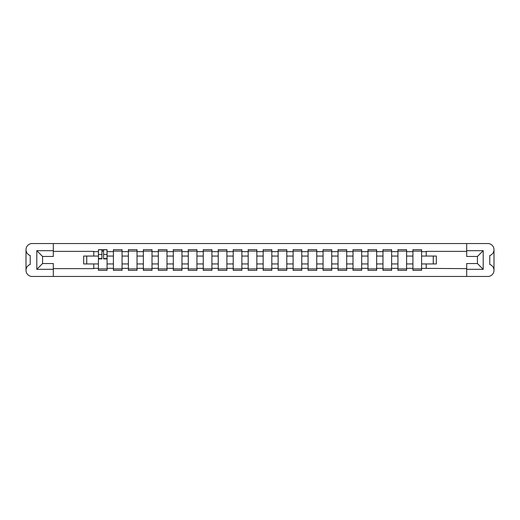 <?xml version="1.0" encoding="UTF-8"?>
<svg xmlns="http://www.w3.org/2000/svg" width="520" height="520" viewBox="0 0 520 520"><rect width="100%" height="100%" fill="white"/><g stroke="black" fill="none" stroke-linecap="round" stroke-linejoin="round"><path stroke-width="0.78" d="M494 270.303L494 270.322A6.143 6.143 0 0 1 487.857 276.464L32.143 276.464A6.143 6.143 0 0 1 26 270.322L26 270.303A6.143 6.143 0 0 1 30.225 264.466L30.225 255.535A6.143 6.143 0 0 1 26 249.697L26 249.678A6.143 6.143 0 0 1 32.143 243.536L487.857 243.536A6.143 6.143 0 0 1 494 249.678L494 249.697A6.143 6.143 0 0 1 489.775 255.535L489.775 264.466A6.143 6.143 0 0 1 494 270.303L494 249.697M466.687 251.362L426.225 251.362L426.225 256.061L421.571 256.061L421.571 251.648L426.225 251.648M93.776 256.061L83.648 256.061L83.648 263.939L98.43 263.939L98.43 256.061L93.776 256.061L93.776 251.362L53.313 251.362M466.687 268.639L421.571 268.353L421.571 270.322L412.925 270.322L412.925 268.353L406.594 268.353L406.594 270.322L397.95 270.322L397.95 268.353L391.619 268.353L391.619 270.322L382.974 270.322L382.974 268.353L376.643 268.353L376.643 270.322L367.998 270.322L367.998 268.353L361.666 268.353L361.666 270.322L353.022 270.322L353.022 268.353L346.691 268.353L346.691 270.322L338.046 270.322L338.046 268.353L331.714 268.353L331.714 270.322L323.07 270.322L323.07 268.353L316.739 268.353L316.739 270.322L308.094 270.322L308.094 268.353L301.762 268.353L301.762 270.322L293.118 270.322L293.118 268.353L286.786 268.353L286.786 270.322L278.142 270.322L278.142 268.353L271.811 268.353L271.811 270.322L263.166 270.322L263.166 268.353L256.834 268.353L256.834 270.322L248.19 270.322L248.19 268.353L241.858 268.353L241.858 270.322L233.214 270.322L233.214 268.353L226.883 268.353L226.883 270.322L218.238 270.322L218.238 268.353L211.906 268.353L211.906 270.322L203.261 270.322L203.261 268.353L196.931 268.353L196.931 270.322L188.286 270.322L188.286 268.353L181.955 268.353L181.955 270.322L173.31 270.322L173.31 268.353L166.978 268.353L166.978 270.322L158.334 270.322L158.334 268.353L152.002 268.353L152.002 270.322L143.358 270.322L143.358 268.353L137.026 268.353L137.026 270.322L128.381 270.322L128.381 268.353L122.051 268.353L122.051 270.322L113.406 270.322L113.406 268.353L107.075 268.353L107.075 263.939L113.406 263.939L113.406 256.061L107.075 256.061L107.075 249.678L98.43 249.678L98.43 256.061M122.051 268.353L122.051 263.939L128.381 263.939L128.381 256.061L122.051 256.061L122.051 249.678L113.406 249.678L113.406 256.061M137.026 268.353L137.026 263.939L143.358 263.939L143.358 256.061L137.026 256.061L137.026 249.678L128.381 249.678L128.381 256.061M152.002 268.353L152.002 263.939L158.334 263.939L158.334 256.061L152.002 256.061L152.002 249.678L143.358 249.678L143.358 256.061M166.978 268.353L166.978 263.939L173.31 263.939L173.31 256.061L166.978 256.061L166.978 249.678L158.334 249.678L158.334 256.061M181.955 268.353L181.955 263.939L188.286 263.939L188.286 256.061L181.955 256.061L181.955 249.678L173.31 249.678L173.31 256.061M196.931 268.353L196.931 263.939L203.261 263.939L203.261 256.061L196.931 256.061L196.931 249.678L188.286 249.678L188.286 256.061M211.906 268.353L211.906 263.939L218.238 263.939L218.238 256.061L211.906 256.061L211.906 249.678L203.261 249.678L203.261 256.061M226.883 268.353L226.883 263.939L233.214 263.939L233.214 256.061L226.883 256.061L226.883 249.678L218.238 249.678L218.238 256.061M241.858 268.353L241.858 263.939L248.19 263.939L248.19 256.061L241.858 256.061L241.858 249.678L233.214 249.678L233.214 256.061M256.834 268.353L256.834 263.939L263.166 263.939L263.166 256.061L256.834 256.061L256.834 249.678L248.19 249.678L248.19 256.061M271.811 268.353L271.811 263.939L278.142 263.939L278.142 256.061L271.811 256.061L271.811 249.678L263.166 249.678L263.166 256.061M286.786 268.353L286.786 263.939L293.118 263.939L293.118 256.061L286.786 256.061L286.786 249.678L278.142 249.678L278.142 256.061M301.762 268.353L301.762 263.939L308.094 263.939L308.094 256.061L301.762 256.061L301.762 249.678L293.118 249.678L293.118 256.061M316.739 268.353L316.739 263.939L323.07 263.939L323.07 256.061L316.739 256.061L316.739 249.678L308.094 249.678L308.094 256.061M331.714 268.353L331.714 263.939L338.046 263.939L338.046 256.061L331.714 256.061L331.714 249.678L323.07 249.678L323.07 256.061M346.691 268.353L346.691 263.939L353.022 263.939L353.022 256.061L346.691 256.061L346.691 249.678L338.046 249.678L338.046 256.061M361.666 268.353L361.666 263.939L367.998 263.939L367.998 256.061L361.666 256.061L361.666 249.678L353.022 249.678L353.022 256.061M376.643 268.353L376.643 263.939L382.974 263.939L382.974 256.061L376.643 256.061L376.643 249.678L367.998 249.678L367.998 256.061M391.619 268.353L391.619 263.939L397.95 263.939L397.95 256.061L391.619 256.061L391.619 249.678L382.974 249.678L382.974 256.061M406.594 268.353L406.594 263.939L412.925 263.939L412.925 256.061L406.594 256.061L406.594 249.678L397.95 249.678L397.95 256.061M421.571 251.648L421.571 249.678L412.925 249.678L412.925 256.061M107.075 268.353L107.075 270.322L98.43 270.322L98.43 263.939M53.313 268.639L93.776 268.639L93.776 263.939M466.687 250.686L483.197 250.686L483.197 269.315L466.687 269.315L466.687 263.549L477.438 263.549L477.438 256.451L466.687 256.451L466.687 243.536M466.687 276.464L466.687 269.315M421.571 268.353L421.571 263.939L436.351 263.939L436.351 256.061L426.225 256.061M426.225 268.353L426.225 263.939M53.313 250.686L53.313 256.451L42.562 256.451L42.562 263.549L53.313 263.549L53.313 269.315L36.803 269.315L36.803 250.686L53.313 250.686L53.313 243.536M53.313 276.464L53.313 269.315M406.594 263.939L406.594 256.061M412.925 268.353L412.925 263.939M391.619 263.939L391.619 256.061M397.95 268.353L397.95 263.939M376.643 263.939L376.643 256.061M382.974 268.353L382.974 263.939M361.666 263.939L361.666 256.061M367.998 268.353L367.998 263.939M346.691 263.939L346.691 256.061M353.022 268.353L353.022 263.939M331.714 263.939L331.714 256.061M338.046 268.353L338.046 263.939M316.739 263.939L316.739 256.061M323.07 268.353L323.07 263.939M301.762 263.939L301.762 256.061M308.094 268.353L308.094 263.939M286.786 263.939L286.786 256.061M293.118 268.353L293.118 263.939M271.811 263.939L271.811 256.061M278.142 268.353L278.142 263.939M256.834 263.939L256.834 256.061M263.166 268.353L263.166 263.939M241.858 263.939L241.858 256.061M248.19 268.353L248.19 263.939M226.883 263.939L226.883 256.061M233.214 268.353L233.214 263.939M211.906 263.939L211.906 256.061M218.238 268.353L218.238 263.939M196.931 263.939L196.931 256.061M203.261 268.353L203.261 263.939M181.955 263.939L181.955 256.061M188.286 268.353L188.286 263.939M166.978 263.939L166.978 256.061M173.31 268.353L173.31 263.939M152.002 263.939L152.002 256.061M158.334 268.353L158.334 263.939M137.026 263.939L137.026 256.061M143.358 268.353L143.358 263.939M122.051 263.939L122.051 256.061M128.381 268.353L128.381 263.939M107.075 263.939L107.075 256.061M113.406 268.353L113.406 263.939M26 249.697L26 270.303M433.277 263.939L433.277 256.061M86.723 256.061L86.723 263.939M421.571 263.939L421.571 256.061M101.933 251.121L103.571 251.121M98.43 268.879L107.075 268.879M113.406 251.121L122.051 251.121M113.406 268.879L122.051 268.879M128.381 251.121L137.026 251.121M128.381 268.879L137.026 268.879M143.358 251.121L152.002 251.121M143.358 268.879L152.002 268.879M158.334 251.121L166.978 251.121M158.334 268.879L166.978 268.879M173.31 251.121L181.955 251.121M173.31 268.879L181.955 268.879M188.286 251.121L196.931 251.121M188.286 268.879L196.931 268.879M203.261 251.121L211.906 251.121M203.261 268.879L211.906 268.879M218.238 251.121L226.883 251.121M218.238 268.879L226.883 268.879M233.214 251.121L241.858 251.121M233.214 268.879L241.858 268.879M248.19 251.121L256.834 251.121M248.19 268.879L256.834 268.879M263.166 251.121L271.811 251.121M263.166 268.879L271.811 268.879M278.142 251.121L286.786 251.121M278.142 268.879L286.786 268.879M293.118 251.121L301.762 251.121M293.118 268.879L301.762 268.879M308.094 251.121L316.739 251.121M308.094 268.879L316.739 268.879M323.07 251.121L331.714 251.121M323.07 268.879L331.714 268.879M338.046 251.121L346.691 251.121M338.046 268.879L346.691 268.879M353.022 251.121L361.666 251.121M353.022 268.879L361.666 268.879M367.998 251.121L376.643 251.121M367.998 268.879L376.643 268.879M382.974 251.121L391.619 251.121M382.974 268.879L391.619 268.879M397.95 251.121L406.594 251.121M397.95 268.879L406.594 268.879M412.925 251.121L421.571 251.121M412.925 268.879L421.571 268.879M483.197 250.686L477.438 256.451M483.197 269.315L477.438 263.549M42.562 256.451L36.803 250.686M42.562 263.549L36.803 269.315M103.571 258.895L103.571 249.775L107.023 249.775L107.023 258.895L103.571 258.895M101.933 251.024L103.571 251.024M101.933 249.775L98.481 249.775L98.481 258.895L101.933 258.895L101.933 249.775L103.571 249.775M93.776 251.648L98.43 251.648M107.075 251.648L113.406 251.648M122.051 251.648L128.381 251.648M137.026 251.648L143.358 251.648M152.002 251.648L158.334 251.648M166.978 251.648L173.31 251.648M181.955 251.648L188.286 251.648M196.931 251.648L203.261 251.648M211.906 251.648L218.238 251.648M226.883 251.648L233.214 251.648M241.858 251.648L248.19 251.648M256.834 251.648L263.166 251.648M271.811 251.648L278.142 251.648M286.786 251.648L293.118 251.648M301.762 251.648L308.094 251.648M316.739 251.648L323.07 251.648M331.714 251.648L338.046 251.648M346.691 251.648L353.022 251.648M361.666 251.648L367.998 251.648M376.643 251.648L382.974 251.648M391.619 251.648L397.95 251.648M406.594 251.648L412.925 251.648M98.43 268.353L93.776 268.353M103.571 258.564L107.023 258.564M103.571 254.436L107.023 254.436M98.481 258.564L101.933 258.564M98.481 254.436L101.933 254.436"/></g></svg>
